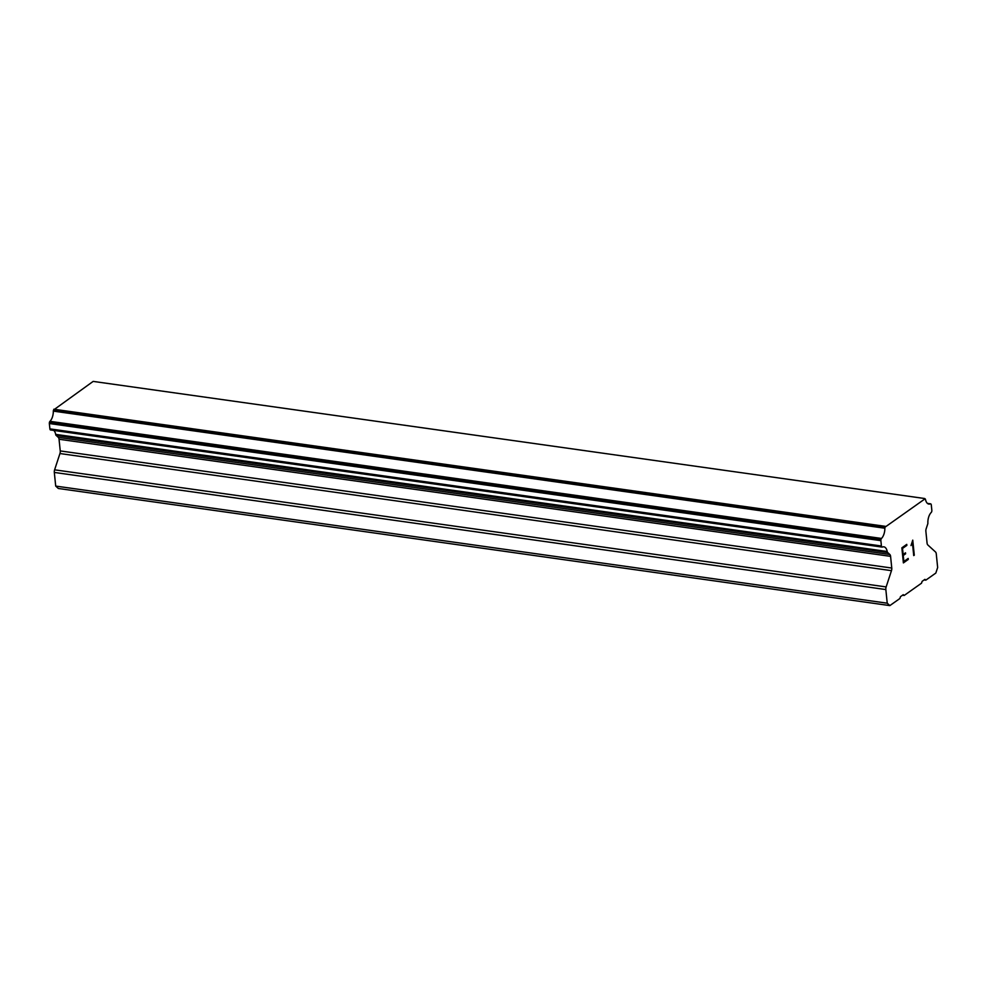 <?xml version="1.0" encoding="UTF-8"?>
<svg xmlns="http://www.w3.org/2000/svg" width="987" height="987" viewBox="0 0 987 987"><rect width="100%" height="100%" fill="white"/><g stroke="black" fill="none" stroke-linecap="round" stroke-linejoin="round"><path stroke-width="1.48" d="M53.779 430.431A9.475 4.836 98 0 1 55.691 434.379A1.727 0.876 98 0 0 56.21 435.452L58.307 437.364A3.442 1.764 98 0 1 59.047 439.252L60.244 450.923A3.442 1.764 98 0 1 59.948 453.539L54.606 469.824A3.442 1.764 98 0 0 54.322 472.44L55.704 486.085L58.332 488.479L889.855 605.599L887.227 603.193L885.845 589.56A3.442 1.764 -82 0 1 886.141 586.932L891.471 570.659A3.442 1.764 98 0 0 891.767 568.043L890.582 556.36A3.442 1.764 98 0 0 889.83 554.484L887.732 552.56A1.727 0.876 -82 0 1 887.227 551.499A9.475 4.836 98 0 0 883.834 546.835A9.475 4.836 98 0 0 882.366 547.057A1.727 0.876 -82 0 1 882.094 547.094A1.727 0.876 -82 0 1 881.823 546.958L881.798 546.934A1.727 0.876 -82 0 1 881.416 545.996L880.873 540.654A1.727 0.876 -82 0 1 881.021 539.346L881.058 539.247A1.727 0.876 -82 0 1 881.502 538.446A9.475 4.836 98 0 0 884.858 528.23A1.727 0.876 -82 0 1 885.142 527.083L925.029 498.83A1.727 0.876 -82 0 1 925.498 499.459A9.475 4.836 98 0 0 928.878 504.086A9.475 4.836 98 0 0 930.334 503.876A1.727 0.876 -82 0 1 930.605 503.839A1.727 0.876 -82 0 1 930.877 503.975L930.926 504.012A1.727 0.876 -82 0 1 931.296 504.962L931.839 510.304A1.727 0.876 -82 0 1 931.691 511.611A1.727 0.876 -82 0 1 931.222 512.463A9.475 4.836 98 0 0 927.854 522.728A1.727 0.876 -82 0 1 927.62 524.331L926.164 528.761A3.442 1.764 98 0 0 925.88 531.376L927.064 543.06A3.442 1.764 98 0 0 927.805 544.935L935.516 551.98A3.442 1.764 -82 0 1 936.268 553.867L937.65 567.5L935.836 573.052L925.818 580.146L924.942 579.344L922.129 581.343L921.525 583.181L904.166 595.469L903.29 594.667L900.477 596.666L899.873 598.517L889.855 605.599M924.683 498.521L93.16 381.401L53.606 409.963A1.727 0.876 98 0 0 53.323 411.11A9.475 4.836 98 0 1 49.979 421.326A1.727 0.876 98 0 0 49.523 422.128L49.498 422.226A1.727 0.876 98 0 0 49.35 423.534L49.893 428.876A1.727 0.876 98 0 0 50.263 429.814L50.288 429.838A1.727 0.876 98 0 0 50.571 429.974A1.727 0.876 98 0 0 50.831 429.937M902.525 548.439L903.142 554.472L902.5 548.439L906.831 545.367L906.732 544.38L906.856 545.379L902.5 548.439M903.142 554.472L905.498 552.794L905.597 553.806L905.474 552.819M905.597 553.806L903.241 555.471L905.572 553.806M903.241 555.471L903.858 561.504L903.216 555.471M903.858 561.504L908.188 558.432L908.287 559.444L908.163 558.457M903.389 562.886L908.262 559.444L903.389 562.911L901.859 547.834L906.757 544.368M911.013 545.552L912.753 540.148L914.283 555.212L912.728 540.16M913.728 555.595L912.395 542.492L911.865 544.096L912.395 542.492M902.5 595.235L904.166 595.469M55.704 486.085L887.227 603.193M56.21 435.452L887.732 552.56M55.691 434.379L887.227 551.499M53.323 411.11L884.858 528.23M53.606 409.963L885.142 527.083M53.853 409.223L885.376 526.342M924.14 579.912L925.818 580.146M54.322 472.44L885.845 589.56M54.606 469.824L886.141 586.932M59.948 453.539L891.471 570.659M60.244 450.923L891.767 568.043M59.047 439.252L890.582 556.36M58.307 437.364L889.83 554.484M881.798 546.934L50.263 429.814L881.823 546.958M49.893 428.876L881.416 545.996M49.35 423.534L880.873 540.654M49.498 422.226L881.021 539.346M49.523 422.128L881.058 539.247M49.979 421.326L881.502 538.446M927.533 503.481L930.334 503.876M50.571 429.974L882.094 547.094M927.422 503.395L930.605 503.839"/></g></svg>
